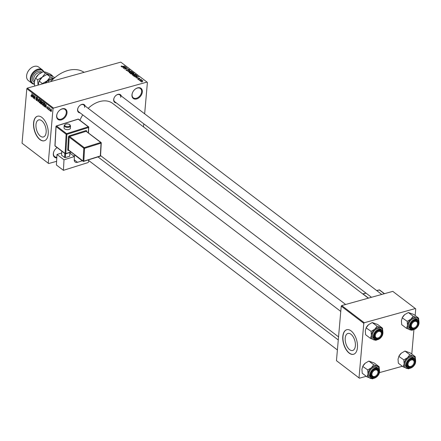 <?xml version="1.0" encoding="UTF-8"?>
<svg xmlns="http://www.w3.org/2000/svg" width="441" height="441" viewBox="0 0 441 441"><rect width="100%" height="100%" fill="white"/><g stroke="black" fill="none" stroke-linecap="round" stroke-linejoin="round"><path stroke-width="0.66" d="M56.795 157.955A6.372 4.41 -52.7 0 1 53.317 153.666A6.372 4.41 -52.7 0 1 54.056 151.092A6.372 4.41 -52.7 0 1 56.233 148.231A6.372 4.41 -52.7 0 1 57.087 147.575M57.115 147.597A5.843 4.046 127.3 0 0 56.178 148.281M54.094 151.02A5.843 4.046 127.3 0 0 53.444 153.314A5.843 4.046 127.3 0 0 54.667 156.638A5.843 4.046 127.3 0 0 56.834 157.239M131.958 94.843A6.372 4.41 -52.7 0 1 132.697 92.263A6.372 4.41 -52.7 0 1 134.874 89.407A6.372 4.41 -52.7 0 1 140.122 87.858A6.372 4.41 -52.7 0 1 142.344 91.954A6.372 4.41 -52.7 0 1 136.666 98.944A6.372 4.41 -52.7 0 1 131.958 94.843M132.73 92.191A5.843 4.046 127.3 0 0 132.085 94.49A5.843 4.046 127.3 0 0 133.309 97.814A5.843 4.046 127.3 0 0 138.358 97.285A5.843 4.046 127.3 0 0 141.605 91.844A5.843 4.046 127.3 0 0 140.387 88.52A5.843 4.046 127.3 0 0 134.814 89.457M56.635 115.774A6.372 4.41 -52.7 0 1 57.374 113.199A6.372 4.41 -52.7 0 1 59.552 110.338A6.372 4.41 -52.7 0 1 64.799 108.795A6.372 4.41 -52.7 0 1 67.021 112.89A6.372 4.41 -52.7 0 1 61.343 119.875A6.372 4.41 -52.7 0 1 56.635 115.774M57.407 113.128A5.843 4.046 127.3 0 0 56.762 115.421A5.843 4.046 127.3 0 0 57.986 118.745A5.843 4.046 127.3 0 0 63.035 118.216A5.843 4.046 127.3 0 0 66.282 112.775A5.843 4.046 127.3 0 0 65.064 109.456A5.843 4.046 127.3 0 0 59.491 110.388M355.374 345.827A8.848 4.713 -105.5 0 0 353.235 336.907A8.848 4.713 -105.5 0 0 347.932 333.435A8.848 4.713 -105.5 0 0 345.22 338.087A8.848 4.713 -105.5 0 0 347.359 347.006A8.848 4.713 -105.5 0 0 352.668 350.479A8.848 4.713 -105.5 0 0 355.374 345.827M357.442 347.574A12.745 6.791 -105.5 0 0 354.36 334.73A12.745 6.791 -105.5 0 0 346.714 329.725A12.745 6.791 -105.5 0 0 342.811 336.433A12.745 6.791 -105.5 0 0 345.893 349.278A12.745 6.791 -105.5 0 0 353.539 354.283A12.745 6.791 -105.5 0 0 357.442 347.574M346.802 329.703A12.745 6.791 -105.5 0 0 342.982 336.384A12.745 6.791 -105.5 0 0 346.025 349.162A12.745 6.791 -105.5 0 0 353.621 354.255M35.991 124.577A8.848 4.713 74.5 0 1 38.698 119.924A8.848 4.713 74.5 0 1 44.006 123.397A8.848 4.713 74.5 0 1 46.145 132.317A8.848 4.713 74.5 0 1 43.433 136.969A8.848 4.713 74.5 0 1 38.13 133.496A8.848 4.713 74.5 0 1 35.991 124.577M48.207 134.07A12.745 6.791 -105.5 0 0 45.125 121.22A12.745 6.791 -105.5 0 0 37.479 116.22A12.745 6.791 -105.5 0 0 33.577 122.923A12.745 6.791 -105.5 0 0 36.658 135.767A12.745 6.791 -105.5 0 0 44.304 140.773A12.745 6.791 -105.5 0 0 48.207 134.07M37.568 116.192A12.745 6.791 -105.5 0 0 33.753 122.874A12.745 6.791 -105.5 0 0 36.796 135.652A12.745 6.791 -105.5 0 0 44.392 140.751M116.204 102.825A4.779 3.308 -52.7 0 1 113.673 99.605A4.779 3.308 -52.7 0 1 114.23 97.676A4.779 3.308 -52.7 0 1 115.862 95.532A4.779 3.308 -52.7 0 1 121.347 96.066M120.729 97.329A4.25 2.938 127.3 0 0 119.836 94.914A4.25 2.938 127.3 0 0 115.801 95.581M114.263 97.604A4.25 2.938 127.3 0 0 113.8 99.258A4.25 2.938 127.3 0 0 114.693 101.673L371.487 297.289M80.097 112.857A4.779 3.308 -52.7 0 1 77.572 109.644A4.779 3.308 -52.7 0 1 78.123 107.709A4.779 3.308 -52.7 0 1 79.76 105.564A4.779 3.308 -52.7 0 1 85.245 106.099M84.622 107.361A4.25 2.938 127.3 0 0 83.735 104.947A4.25 2.938 127.3 0 0 79.7 105.614M78.162 107.637A4.25 2.938 127.3 0 0 77.699 109.291A4.25 2.938 127.3 0 0 78.586 111.705L340.772 311.429M48.653 163.534L22.05 143.22L48.653 163.534L56.613 161.318M140.624 81.32L141.225 80.587L142.906 80.681L142.327 81.409L140.475 81.067M139.069 80.091L141.076 79.33L140.922 79.578L141.611 79.821L139.069 80.091M137.509 78.945L137.741 78.388L137.835 78.867L138.441 78.972L138.717 78.145L139.78 78.305L139.599 78.823L138.954 78.283L138.689 79.104L137.509 78.945L137.741 78.388L137.686 79.049M137.978 78.526L137.812 79.104M139.742 78.763L139.78 78.305L139.599 78.823M139.367 78.685L139.472 78.399M138.893 79.027L138.932 78.581L138.689 79.104M137.327 75.94L136.363 76.436L134.097 76.304L133.529 75.874L136.556 75.031L137.377 75.813M132.89 73.845L130.944 73.901L130.343 73.443L133.369 72.605L133.976 73.063L133.744 73.68L132.912 73.774M133.926 73.614L133.976 73.063L133.772 73.36M127.829 71.53L130.095 70.108L128.077 71.354L131.468 71.155L127.829 71.53M123.689 68.377L126.528 67.39L125.123 68.846L127.747 68.316L124.715 69.16L126.115 67.705L123.689 68.377M121.082 66.404L121.716 65.935L121.551 66.426L121.992 66.519L124.698 65.996L122.642 66.569L121.099 66.222L121.187 66.514M121.948 66.067L121.529 66.668M53.504 108.078L147.007 82.092L120.801 62.126L27.292 88.112L53.504 108.078L53.03 108.662L26.818 88.696L27.292 88.112M122.063 67.142L125.685 66.751L123.276 68.063L123.811 67.528L123.138 67.015L122.063 67.142M126.231 70.356L126.617 69.584L126.606 70.273L127.515 70.428L127.923 69.276L129.307 69.469L128.987 70.163L128.959 69.568L127.862 69.557L128.144 70.147L127.714 70.571L126.021 70.02M126.848 69.722L126.584 70.543M127.499 70.621L127.907 69.513M129.257 70.058L129.307 69.469L129.505 69.783M128.75 70.025L128.959 69.568M127.862 69.557L127.907 70.505M128.127 70.334L127.714 70.571L127.769 70.235M132.328 72.495L132.388 71.811L131.578 72.815L130.293 72.969L129.274 72.677L129.196 72.12L130.04 71.685L132.388 71.811L132.581 72.153M129.274 72.677L129.196 72.12L129.158 72.561M135.514 74.92L135.574 74.237L134.764 75.24L133.48 75.394L132.46 75.102L132.383 74.546L133.226 74.11L135.574 74.237L135.767 74.584M132.46 75.102L132.383 74.546L132.344 74.987M135.144 77.103L138.766 76.712L136.352 78.024L136.886 77.489L136.214 76.982L135.144 77.103M138.513 79.672L138.948 79.551L138.513 79.672M139.847 80.686L140.277 80.565L139.847 80.686M141.671 82.076L142.107 81.954L141.671 82.076M143.512 126.903L143.783 123.833M144.654 113.817L147.404 82.434L147.007 82.092M50.009 110.796L49.855 110.184L50.009 110.796M48.681 109.781L48.527 109.17L48.681 109.781M45.307 107.213L45.98 104.274L46.514 108.133L46.228 106.887L45.561 106.375L45.307 107.213M42.149 104.313L42.055 103.056L42.953 101.926L43.554 104.159L43.262 105.173L42.661 105.245L42.336 104.258M42.584 101.821L42.953 101.926M43.262 105.173L42.661 105.245L43.334 105.057M38.962 101.882L38.869 100.631L39.767 99.495L40.368 101.728L40.076 102.742L39.475 102.814L39.15 101.832M39.398 99.396L39.767 99.495M40.076 102.742L39.475 102.814L40.148 102.626M37.061 100.322L36.432 100.498L35.886 98.916L36.482 100.135L36.923 99.875L36.057 97.615L36.686 97.152L37.187 98.564L36.664 97.533L36.25 97.775L37.121 100.019L36.432 100.498L36.807 100.62M36.482 100.135L37.127 99.82M36.355 97.048L36.686 97.152M36.956 97.455L36.25 97.775M32.232 97.252L32.899 94.308L33.439 98.172L33.152 96.921L32.48 96.414L32.232 97.252M48.262 163.192L53.03 108.662M22.05 143.22L26.818 88.696M31.107 96.193L31.057 95.328L31.664 96.199L31.923 93.564L31.923 95.906L31.388 96.656L31.317 96.138M31.432 96.281L31.901 96.132M33.852 98.486L33.946 95.107L34.74 98.481L35.164 96.033L34.878 99.269L34.084 95.901L33.852 98.486M37.992 101.639L37.513 97.825L37.92 101.182L38.885 98.872L37.992 101.639M41.719 103.839L41.107 104.01L40.506 103.552L40.787 100.322L41.851 101.998L41.779 103.514L41.107 104.01L41.482 104.153M44.949 106.22L44.26 106.413L43.692 105.983L43.973 102.747L44.817 103.453L45.136 105.338L44.26 106.413L44.668 106.551M48.19 108.949L47.705 109.087L47.297 107.968L47.749 108.762L48.014 108.343L47.419 106.981L47.915 106.645L48.301 107.659L47.611 107.08L48.24 108.684L47.705 109.087L48.24 108.684M47.749 108.762L48.251 108.536M48.146 106.915L47.611 107.08M49.232 110.2L49.243 107.703L49.403 108.227L49.844 108.249L49.42 108.53L49.232 110.2M49.783 108.122L49.403 108.227L49.673 107.984M49.822 108.343L49.42 108.53M51.321 111.319L50.82 111.457L50.39 109.831L51.035 109.021L51.47 110.625L50.82 111.457L51.101 111.534M50.759 108.944L51.035 109.021M364.26 322.746L415.345 308.551L392.788 291.369L341.709 305.569L364.26 322.746L363.786 323.33L341.235 306.148L341.709 305.569M411.784 354.057L413.923 329.631M415.157 315.519L415.736 308.893L415.345 308.551M359.409 378.202L336.461 360.677L359.409 378.202L366.25 376.3M379.475 372.623L402.352 366.267M359.018 377.86L363.786 323.33M336.461 360.677L341.235 306.148M79.942 120.272A24.426 16.907 -52.7 0 1 82.759 114.881M88.183 108.337A24.426 16.907 -52.7 0 1 112.631 103.381L368.334 298.166M50.676 81.613A31.857 22.056 -52.7 0 1 84.088 72.33M32.871 96.303L32.48 96.414M32.843 95.278L32.579 96.083L33.119 96.496L32.843 95.278M40.026 99.793L39.453 99.798L39.938 99.666M40.34 100.724L39.734 99.875L39.062 100.78L39.508 102.439L40.252 102.378M40.385 101.513L40.159 100.78M39.508 102.439L40.175 101.573M40.892 103.448L40.506 103.552M40.947 100.846L40.864 101.81L41.432 102.213L41.652 101.904L40.947 100.846L41.338 100.735M41.856 101.849L41.432 102.213M40.831 102.191L40.732 103.326L41.349 103.751L41.586 103.365L40.831 102.191L41.217 102.08M41.774 102.323L41.211 102.483M41.79 103.31L41.349 103.751M43.212 102.224L42.639 102.224L43.124 102.091M43.527 103.155L42.92 102.301L42.248 103.211L42.694 104.864L43.438 104.809M43.571 103.944L43.345 103.205M42.694 104.864L43.361 103.999M44.078 105.873L43.692 105.983M44.133 103.271L43.918 105.752L44.795 105.917L44.75 103.811L44.133 103.271L44.524 103.166M44.811 103.442L44.48 103.536M45.065 105.84L44.265 106.016M45.379 106.981L45.103 107.058M45.947 106.264L45.561 106.375M45.919 105.245L45.66 106.044L46.2 106.457L45.919 105.245M51.255 109.285L50.842 109.313L51.211 109.214M51.481 110.443L51.002 109.351L50.583 109.974L50.858 111.126L51.41 111.055M50.858 111.126L51.277 110.504M125.459 66.872L125.481 66.591M124.621 66.861L123.557 66.966L124.097 67.379L125.283 66.767L124.621 66.861M123.53 67.313L123.557 66.966M126.495 67.738L126.528 67.39M126.082 68.068L126.115 67.705M127.774 70.554L127.851 69.639M132.035 71.911L130.233 71.833L129.626 72.578L131.39 72.666L131.991 72.412L132.035 71.911L131.969 72.682M129.604 72.848L129.489 72.324L129.45 72.782M133.342 72.947L133.369 72.605M133.21 72.848L132.306 73.101L133.502 73.548L133.21 72.848M132.272 73.443L132.306 73.101M133.485 73.73L133.546 73.107M132.873 73.868L132.901 73.526M131.953 73.2L130.889 73.493L132.223 73.956L131.953 73.2M130.856 73.84L130.889 73.493M132.206 74.154L132.333 73.493M131.275 74.094L131.302 73.807M135.222 74.336L133.419 74.259L132.813 75.003L134.577 75.091L135.178 74.838L135.222 74.336L135.155 75.108M132.791 75.273L132.675 74.749L132.636 75.207M136.528 75.372L136.556 75.031M136.396 75.279L134.075 75.924L135.354 76.436L136.17 76.287L136.958 75.764L136.396 75.279M134.042 76.265L134.075 75.924M136.914 76.243L136.947 75.88M136.925 76.238L136.958 75.764M134.4 76.48L134.422 76.188M138.535 76.833L138.562 76.558M137.697 76.822L136.633 76.932L137.173 77.34L138.364 76.734L137.697 76.822M136.605 77.274L136.633 76.932M138.772 79.077L138.832 78.382M142.586 80.769L141.418 80.736L140.944 81.232L142.112 81.265L142.586 80.769L142.641 81.304M140.922 81.464L140.855 81.083L140.822 81.431M367.088 376.939L362.237 373.246L361.923 369.249L362.855 366.201L365.242 363.175L368.874 361.096L374.282 363.026L379.133 366.725L373.725 364.79L371.339 367.816L367.706 369.9L368.02 373.896L367.088 376.939L372.496 378.874L373.676 378.356M373.29 378.378A7.006 4.851 -52.7 0 1 373.202 378.406A7.006 4.851 -52.7 0 1 370.418 378.384A7.006 4.851 -52.7 0 1 368.02 373.896A7.006 4.851 -52.7 0 1 371.339 367.816A7.006 4.851 -52.7 0 1 377.055 366.228A7.006 4.851 -52.7 0 1 379.469 370.264M374.591 377.391A4.779 3.308 -52.7 0 1 371.614 372.386A4.779 3.308 -52.7 0 1 373.246 370.242A4.779 3.308 -52.7 0 1 375.319 369.078A4.779 3.308 -52.7 0 1 378.847 372.154A4.779 3.308 -52.7 0 1 374.591 377.391M374.971 369.304A4.25 2.938 127.3 0 0 373.185 370.291A4.25 2.938 -52.7 0 1 377.22 369.624A4.25 2.938 127.3 0 0 374.971 369.304M371.647 372.314A4.25 2.938 127.3 0 0 372.077 376.382A4.25 2.938 127.3 0 0 374.326 376.702A4.25 2.938 127.3 0 0 376.228 375.611A4.25 2.938 -52.7 0 1 376.167 375.666A4.25 2.938 -52.7 0 1 372.077 376.382A4.25 2.938 -52.7 0 1 371.377 373.009A4.25 2.938 -52.7 0 1 371.647 372.314M374.326 378.18A5.843 4.046 -52.7 0 1 371.234 377.744L374.437 378.207C379.343 375.495 380.633 372.243 378.312 368.45L377.276 367.662A5.843 4.046 127.3 0 0 374.177 367.221A5.843 4.046 127.3 0 0 369.453 371.702A5.843 4.046 127.3 0 0 370.197 376.95L371.234 377.744A5.843 4.046 -52.7 0 1 370.49 372.491A5.843 4.046 -52.7 0 1 375.214 368.014A5.843 4.046 -52.7 0 1 378.312 368.45A5.843 4.046 -52.7 0 1 378.836 374.177M365.131 363.268A7.006 4.851 -52.7 0 1 365.242 363.175L365.131 363.268A7.006 4.851 -52.7 0 0 362.739 366.416L367.706 369.9M368.874 361.096L373.725 364.79M379.447 370.721L379.133 366.725M377.584 373.83A4.25 2.938 127.3 0 0 377.22 369.624A4.25 2.938 -52.7 0 1 377.92 372.998A4.25 2.938 -52.7 0 1 377.617 373.759A4.25 2.938 -52.7 0 1 377.584 373.83M372.088 373.24A3.715 2.574 127.3 0 0 372.915 376.333A3.715 2.574 127.3 0 0 376.283 375.567A3.715 2.574 127.3 0 0 377.551 373.896A3.715 2.574 127.3 0 0 377.816 373.229A3.715 2.574 127.3 0 0 375.986 369.894A3.715 2.574 127.3 0 0 372.088 373.24M408.052 364.828A3.715 2.574 127.3 0 0 412.385 365.528A3.715 2.574 127.3 0 0 413.658 363.864A3.715 2.574 127.3 0 0 414.06 361.576A3.715 2.574 127.3 0 0 410.571 360.28A3.715 2.574 127.3 0 0 408.052 364.828M414.187 361.113A4.25 2.938 -52.7 0 1 413.724 363.726A4.25 2.938 -52.7 0 1 413.686 363.797A4.25 2.938 127.3 0 0 413.327 359.591A4.25 2.938 -52.7 0 1 414.187 361.113M412.329 365.578A4.25 2.938 -52.7 0 1 412.269 365.633A4.25 2.938 -52.7 0 1 408.179 366.35A4.25 2.938 -52.7 0 1 407.319 364.828A4.25 2.938 -52.7 0 1 407.749 362.282A4.25 2.938 127.3 0 0 408.179 366.35A4.25 2.938 127.3 0 0 410.428 366.664A4.25 2.938 127.3 0 0 412.329 365.578M409.287 360.258A4.25 2.938 -52.7 0 1 413.327 359.591A4.25 2.938 127.3 0 0 411.073 359.272A4.25 2.938 127.3 0 0 409.287 360.258M381.327 333.071A3.715 2.574 127.3 0 0 377.838 331.775A3.715 2.574 127.3 0 0 375.319 336.323A3.715 2.574 127.3 0 0 379.651 337.023A3.715 2.574 127.3 0 0 380.925 335.358A3.715 2.574 127.3 0 0 381.327 333.071M374.585 336.323A4.25 2.938 -52.7 0 1 375.021 333.771A4.25 2.938 127.3 0 0 375.445 337.845A4.25 2.938 -52.7 0 1 374.585 336.323M376.559 331.753A4.25 2.938 -52.7 0 1 380.594 331.086A4.25 2.938 -52.7 0 1 381.454 332.608A4.25 2.938 -52.7 0 1 380.991 335.221A4.25 2.938 -52.7 0 1 380.958 335.292A4.25 2.938 127.3 0 0 380.594 331.086A4.25 2.938 127.3 0 0 378.345 330.767A4.25 2.938 127.3 0 0 376.559 331.753M379.596 337.073A4.25 2.938 -52.7 0 1 379.541 337.128A4.25 2.938 -52.7 0 1 375.445 337.845A4.25 2.938 127.3 0 0 377.694 338.159A4.25 2.938 127.3 0 0 379.596 337.073M417.291 324.659A3.715 2.574 127.3 0 0 415.461 321.318A3.715 2.574 127.3 0 0 411.563 324.664A3.715 2.574 127.3 0 0 412.39 327.762A3.715 2.574 127.3 0 0 415.758 326.99A3.715 2.574 127.3 0 0 417.026 325.326A3.715 2.574 127.3 0 0 417.291 324.659M410.852 324.433A4.25 2.938 -52.7 0 1 411.122 323.738A4.25 2.938 127.3 0 0 411.547 327.806A4.25 2.938 -52.7 0 1 410.852 324.433M412.66 321.721A4.25 2.938 -52.7 0 1 416.695 321.048A4.25 2.938 -52.7 0 1 417.395 324.422A4.25 2.938 -52.7 0 1 417.092 325.188A4.25 2.938 -52.7 0 1 417.059 325.26A4.25 2.938 127.3 0 0 416.695 321.048A4.25 2.938 127.3 0 0 414.446 320.734A4.25 2.938 127.3 0 0 412.66 321.721M415.703 327.04A4.25 2.938 -52.7 0 1 415.643 327.09A4.25 2.938 -52.7 0 1 411.547 327.806A4.25 2.938 127.3 0 0 413.801 328.126A4.25 2.938 127.3 0 0 415.703 327.04M49.249 82.009L47.733 80.857L53.289 78.994M45.616 83.018A8.495 5.882 -52.7 0 1 47.248 81.265A8.495 5.882 -52.7 0 1 47.303 81.216M47.733 80.857A9.024 6.251 127.3 0 0 47.363 81.166A9.024 6.251 127.3 0 0 45.638 83.013M409.391 368.345A7.006 4.851 -52.7 0 1 406.519 368.351A7.006 4.851 -52.7 0 1 404.121 363.858A7.006 4.851 127.3 0 1 407.44 357.783A7.006 4.851 -52.7 0 1 410.373 356.174A7.006 4.851 -52.7 0 1 413.156 356.196L409.832 354.757L407.44 357.783L403.807 359.867L404.121 363.858L403.195 366.906L408.598 368.841L409.777 368.323M411.42 359.04A4.779 3.308 -52.7 0 1 414.953 362.116A4.779 3.308 -52.7 0 1 410.692 367.359A4.779 3.308 -52.7 0 1 407.716 362.348A4.779 3.308 -52.7 0 1 409.347 360.203A4.779 3.308 -52.7 0 1 411.42 359.04M410.428 368.147A5.843 4.046 -52.7 0 1 407.335 367.706L410.538 368.174C415.444 365.462 416.734 362.21 414.413 358.417L413.377 357.629A5.843 4.046 127.3 0 0 410.284 357.188A5.843 4.046 127.3 0 0 405.56 361.67A5.843 4.046 127.3 0 0 406.299 366.918L407.335 367.706A5.843 4.046 -52.7 0 1 406.596 362.458A5.843 4.046 -52.7 0 1 411.321 357.976A5.843 4.046 -52.7 0 1 414.413 358.417A5.843 4.046 -52.7 0 1 414.937 364.145M403.195 366.906L398.344 363.213L398.03 359.217L398.956 356.168L401.349 353.142L404.981 351.058L409.832 354.757M401.238 353.235L401.349 353.142A7.006 4.851 -52.7 0 0 401.238 353.235L401.238 353.235A7.006 4.851 -52.7 0 0 398.84 356.383L403.807 359.867M404.981 351.058L410.384 352.993L415.235 356.692L413.156 356.196A7.006 4.851 -52.7 0 1 415.576 360.231M415.549 360.683L415.235 356.692M370.462 338.401L365.611 334.708L365.297 330.711L366.228 327.663L368.615 324.637L372.248 322.553L377.656 324.488L382.507 328.181L377.099 326.252L374.712 329.278L371.079 331.356L371.394 335.353L370.462 338.401L375.87 340.336L377.049 339.818M376.664 339.84A7.006 4.851 -52.7 0 1 376.57 339.868A7.006 4.851 -52.7 0 1 373.786 339.84A7.006 4.851 -52.7 0 1 371.394 335.353A7.006 4.851 -52.7 0 1 374.712 329.278A7.006 4.851 -52.7 0 1 380.423 327.691A7.006 4.851 -52.7 0 1 382.843 331.726M377.959 338.853A4.779 3.308 -52.7 0 1 374.982 333.843A4.779 3.308 -52.7 0 1 376.614 331.698A4.779 3.308 -52.7 0 1 378.687 330.535A4.779 3.308 -52.7 0 1 382.22 333.611A4.779 3.308 -52.7 0 1 377.959 338.853M377.7 339.642A5.843 4.046 -52.7 0 1 374.602 339.201L377.805 339.669C382.711 336.957 384.006 333.705 381.68 329.912L380.644 329.118A5.843 4.046 127.3 0 0 377.551 328.683A5.843 4.046 127.3 0 0 372.827 333.164A5.843 4.046 127.3 0 0 373.566 338.412L374.602 339.201A5.843 4.046 -52.7 0 1 373.863 333.953A5.843 4.046 -52.7 0 1 378.587 329.471A5.843 4.046 -52.7 0 1 381.68 329.912A5.843 4.046 -52.7 0 1 382.204 335.64M368.505 324.73A7.006 4.851 -52.7 0 1 368.615 324.637L368.505 324.73A7.006 4.851 -52.7 0 0 366.113 327.872L371.079 331.356M372.248 322.553L377.099 326.252M382.821 332.178L382.507 328.181M412.765 329.807A7.006 4.851 -52.7 0 1 409.887 329.807A7.006 4.851 -52.7 0 1 407.495 325.32A7.006 4.851 127.3 0 1 410.814 319.245A7.006 4.851 -52.7 0 1 413.741 317.636A7.006 4.851 -52.7 0 1 416.53 317.658L413.2 316.219L410.814 319.245L407.181 321.324L407.495 325.32L406.563 328.369L411.971 330.303L413.151 329.78M414.794 320.502A4.779 3.308 -52.7 0 1 418.322 323.578A4.779 3.308 -52.7 0 1 414.066 328.821A4.779 3.308 -52.7 0 1 411.089 323.81A4.779 3.308 -52.7 0 1 412.721 321.665A4.779 3.308 -52.7 0 1 414.794 320.502M413.801 329.603A5.843 4.046 -52.7 0 1 410.703 329.168L413.912 329.636C418.818 326.924 420.108 323.672 417.787 319.874L416.751 319.086A5.843 4.046 127.3 0 0 413.652 318.65A5.843 4.046 127.3 0 0 408.928 323.126A5.843 4.046 127.3 0 0 409.672 328.38L410.703 329.168A5.843 4.046 -52.7 0 1 409.965 323.92A5.843 4.046 -52.7 0 1 414.689 319.438A5.843 4.046 -52.7 0 1 417.787 319.874A5.843 4.046 -52.7 0 1 418.311 325.607M406.563 328.369L401.712 324.675L401.398 320.679L402.33 317.63L404.717 314.604L408.349 312.52L413.2 316.219M404.606 314.698L404.717 314.604A7.006 4.851 -52.7 0 0 404.606 314.698L404.606 314.698A7.006 4.851 -52.7 0 0 402.214 317.84L407.181 321.324M408.349 312.52L413.757 314.455L418.608 318.148L416.53 317.658A7.006 4.851 -52.7 0 1 418.944 321.693M418.922 322.145L418.608 318.148M43.317 71.646A7.966 5.513 127.3 0 0 36.283 70.676A7.966 5.513 127.3 0 0 30.991 78.647A7.966 5.513 127.3 0 0 34.365 83.922M34.381 84.231A8.495 5.882 -52.7 0 1 32.033 83.366A8.495 5.882 -52.7 0 1 30.253 78.537A8.495 5.882 -52.7 0 1 34.977 70.621A8.495 5.882 -52.7 0 1 42.33 69.849A8.495 5.882 -52.7 0 1 43.698 71.663M42.33 69.849L38.67 67.065A8.495 5.882 127.3 0 0 30.484 68.498A8.495 5.882 127.3 0 0 27.585 72.307A8.495 5.882 127.3 0 0 26.598 75.747A8.495 5.882 127.3 0 0 28.373 80.582L32.033 83.366M38.036 85.13L39.249 81.001L42.59 83.862M39.249 81.001L42.325 77.098L47.005 74.419L50.28 76.91L47.204 80.813L42.523 83.492M38.995 81.48L39.095 81.271A9.024 6.251 -52.7 0 1 42.182 77.219L37.645 79.777L38.047 84.926M47.005 74.419L49.684 75.053L54.877 77.599M53.841 78.492L50.28 76.91M42.182 77.219L42.182 77.219A9.024 6.251 -52.7 0 1 42.325 77.098L45.401 73.195L49.684 75.053L52.363 75.687L52.457 76.205M45.043 83.178A9.024 6.251 -52.7 0 1 47.204 80.813A9.024 6.251 -52.7 0 1 53.769 78.559M35.341 78.685L35.44 78.481A9.024 6.251 -52.7 0 1 38.527 74.435A9.024 6.251 -52.7 0 1 38.665 74.309L43.345 71.629L46.024 72.263L50.307 74.121L52.363 75.687M34.591 86.083L34.392 82.136L35.313 78.746L38.527 74.435M43.345 71.629L45.401 73.195M35.589 78.211L37.645 79.777M27.618 72.241A7.966 5.513 -52.7 0 1 27.651 72.17A7.966 5.513 -52.7 0 1 30.368 68.598A7.966 5.513 -52.7 0 1 30.429 68.548M64.601 128.866A3.186 1.61 3.1 0 0 68.123 129.626A3.186 1.61 3.1 0 0 70.389 128.221L70.516 125.933A3.186 1.61 -176.9 0 1 68.25 127.339A3.186 1.61 -176.9 0 1 64.728 126.578A3.186 1.61 -176.9 0 1 64.154 125.586L64.028 127.873A3.186 1.61 3.1 0 0 64.601 128.866M56.988 154.471L64 159.807L63.421 170.331L56.409 164.995L56.988 154.471L61.69 152.988M69.976 153.148L74.413 156.533L64 159.807M70.014 152.47L69.7 156.208L69.904 152.503M65.566 153.854L65.362 157.575L69.7 156.208M65.362 157.575L64.623 157.481L64.838 153.479M61.795 151.158L61.575 155.16L64.623 157.481M74.413 156.533L74.237 159.736A4.25 2.938 -52.7 0 0 75.135 162.018A4.25 2.938 -52.7 0 0 77.511 162.305L82.285 160.8L75.273 155.458L73.669 155.965M88.702 160.518L88.647 161.494A1.064 0.733 127.3 0 1 87.726 162.685L63.421 170.331M41.619 101.011L41.289 101.105M48.119 107.99L47.832 108.067M132.609 74.044L132.669 73.377M137.035 76.183L137.101 75.444M376.895 376.724A5.843 4.046 -52.7 0 1 374.514 378.124M374.53 378.042A5.524 3.826 127.3 0 0 379.453 371.983A5.524 3.826 127.3 0 0 375.374 368.428A5.524 3.826 127.3 0 0 370.451 374.486A5.524 3.826 127.3 0 0 374.53 378.042M411.475 358.395A5.524 3.826 127.3 0 0 406.552 364.453A5.524 3.826 127.3 0 0 410.637 368.009A5.524 3.826 127.3 0 0 415.56 361.951A5.524 3.826 127.3 0 0 411.475 358.395M412.997 366.692A5.843 4.046 -52.7 0 1 410.621 368.086M380.263 338.186A5.843 4.046 -52.7 0 1 377.887 339.581M377.904 339.504A5.524 3.826 127.3 0 0 382.827 333.446A5.524 3.826 127.3 0 0 378.747 329.89A5.524 3.826 127.3 0 0 373.825 335.948A5.524 3.826 127.3 0 0 377.904 339.504M414.849 319.857A5.524 3.826 127.3 0 0 409.926 325.916A5.524 3.826 127.3 0 0 414.005 329.466A5.524 3.826 127.3 0 0 418.928 323.413A5.524 3.826 127.3 0 0 414.849 319.857M416.37 328.154A5.843 4.046 -52.7 0 1 413.989 329.548M40.859 72.804A5.309 3.677 127.3 0 0 36.421 73.785A5.309 3.677 127.3 0 0 33.764 78.509A5.309 3.677 127.3 0 0 34.519 81.199M34.376 82.335A6.372 4.41 -52.7 0 1 32.292 78.283A6.372 4.41 -52.7 0 1 36.245 72.07A6.372 4.41 -52.7 0 1 41.867 72.28M384.315 293.728L379.387 289.974L376.741 290.613M366.091 293.177L363.004 293.921L368.511 298.116M379.073 290.051A0.529 0.292 76.5 0 1 379.387 289.974A0.529 0.369 127.3 0 1 379.657 290.018A0.529 0.529 0 0 0 379.21 289.924L376.647 290.542M65.185 125.983A2.657 1.34 3.1 0 0 68.884 126.462A2.657 1.34 3.1 0 0 69.529 124.616A2.657 1.34 3.1 0 0 65.836 124.141A2.657 1.34 3.1 0 0 65.185 125.983M88.288 132.769L88.575 127.515L66.872 134.34L65.819 153.562L70.902 151.958M68.432 136.997L69.171 137.096L68.471 149.907L83.101 161.048L83.801 148.237L69.171 137.096A0.529 0.369 -52.7 0 1 69.634 136.501L84.264 147.647L100.757 142.454L86.127 131.313L69.634 136.501L69.353 135.811A1.064 0.733 127.3 0 0 68.432 136.997L67.732 149.808A1.064 0.733 127.3 0 0 68.548 150.453M69.353 135.811L85.846 130.619A1.064 0.733 127.3 0 1 86.662 131.264L86.651 131.517M74.237 159.807L77.511 162.305M55.434 146.125A0.529 0.369 -52.7 0 1 55.02 145.8L65.081 153.462L66.133 134.246L56.079 126.584L55.042 145.48M77.93 119.257L78.239 119.164A0.529 0.369 -52.7 0 1 78.537 119.197L88.591 126.859A0.529 0.369 -52.7 0 0 88.294 126.826L78.239 119.164L56.536 125.988L66.597 133.651L88.294 126.826L88.575 127.515L88.801 127.311A0.529 0.529 0 0 0 88.591 126.859A0.529 0.369 -52.7 0 1 88.707 127.146L88.492 132.923M100.002 156.18L100.333 155.954L101.033 143.143L84.54 148.336L83.84 161.147L100.333 155.954L100.46 155.59M68.879 150.227A0.529 0.369 -52.7 0 1 68.581 150.194L83.211 161.334A0.529 0.529 0 0 0 83.691 161.423L83.84 161.147L83.101 161.048A0.529 0.369 -52.7 0 0 83.509 161.373L100.184 156.23A0.529 0.529 0 0 0 100.559 155.756L101.259 142.939A0.529 0.529 0 0 0 101.05 142.493A0.529 0.369 -52.7 0 0 100.757 142.454L101.033 143.143L101.165 142.774A0.529 0.369 -52.7 0 0 101.05 142.493L86.436 131.468M85.846 130.619L86.127 131.313A0.529 0.369 -52.7 0 1 86.425 131.346M84.54 148.336L84.264 147.647A0.529 0.369 -52.7 0 0 83.801 148.237L84.54 148.336M68.697 150.177L68.581 150.188A0.529 0.369 -52.7 0 1 68.471 149.907L67.732 149.808M66.872 134.34L66.597 133.651A0.529 0.369 -52.7 0 0 66.133 134.246L66.872 134.34M78.537 119.197A0.529 0.529 0 0 0 78.051 119.114L56.354 125.944A0.529 0.529 0 0 0 55.979 126.418L56.079 126.584A0.529 0.369 -52.7 0 1 56.536 125.988L55.979 126.418L54.927 145.635A0.529 0.529 0 0 0 55.136 146.087L65.191 153.749A0.529 0.369 -52.7 0 1 65.081 153.462L65.819 153.562L65.489 153.782A0.529 0.369 -52.7 0 1 65.191 153.749A0.529 0.529 0 0 0 65.676 153.832L71.117 152.123M100.565 155.596L338.545 336.88M31.559 96.32L31.884 96.226M36.741 100.217L37.11 100.118M36.421 97.455L36.868 97.329M41.509 102.213L41.834 102.119M44.602 106.149L45.015 106.033M47.92 108.817L48.234 108.729M49.53 108.37L49.833 108.288M121.49 66.321L121.462 66.652M126.451 70.02L126.413 70.472M129.097 69.777L129.064 70.136M127.851 69.595L127.763 70.56M132.173 72.164L132.135 72.611M132.532 73.741L132.504 74.082M135.359 74.59L135.321 75.036M137.735 78.713L137.708 79.06M88.073 160.039L337.398 349.967M97.996 156.919L338.275 339.956M345.656 304.472L83.735 104.947M119.836 94.914L381.757 294.434M365.997 293.105L362.822 293.871A0.529 0.529 0 0 0 362.734 293.899M379.657 290.018L384.469 293.684M70.516 125.933L69.827 124.654C67.236 123.364 65.345 123.673 64.154 125.586"/></g></svg>
